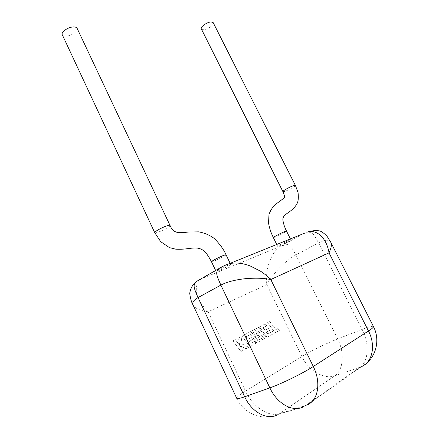 <?xml version="1.0" encoding="UTF-8"?>
<svg xmlns="http://www.w3.org/2000/svg" width="439" height="439" viewBox="0 0 439 439"><rect width="100%" height="100%" fill="white"/><g stroke="black" fill="none" stroke-linecap="round" stroke-linejoin="round"><path stroke-width="0.33" stroke-dasharray="2.19 1.65" d="M267.9 334.019L273.755 330.792L267.581 322.66L269.771 321.507L275.917 329.618L277.986 328.493L279.445 330.424L267.159 337.163L259.405 326.956L265.326 323.845L266.786 325.771L263.115 327.714L265.035 330.249L268.366 328.46L269.782 330.331L266.457 332.125L267.806 334.057L273.755 330.792M273.662 330.836L267.581 322.66M267.488 322.698L269.771 321.507M269.678 321.551L275.917 329.618M275.824 329.656L277.986 328.493M277.892 328.531L279.445 330.424M279.358 330.463L267.159 337.163M267.066 337.201L259.405 326.956M259.312 326.995L265.326 323.845M265.238 323.883L266.786 325.771M266.692 325.815L263.115 327.714M263.027 327.757L265.035 330.249M264.942 330.287L268.366 328.46M268.273 328.504L269.782 330.331M269.694 330.375L266.457 332.125M266.363 332.169L267.806 334.057M266.221 337.679L262.763 339.572L255.992 332.866L260.256 340.949L256.837 342.826L250.444 334.43L245.889 336.839L247.859 339.44L251.382 337.558L252.842 339.479L249.33 341.372L250.812 343.314L254.532 341.29L256.03 343.271L249.994 346.58L242.004 336.098L250.883 331.429L257.891 340.642L252.551 330.556L254.702 329.426L263.4 337.695L256.425 328.52L258.45 327.456L266.221 337.679L262.763 339.572M262.67 339.616L255.992 332.866M255.899 332.91L260.256 340.949M260.162 340.993L256.837 342.826M256.744 342.864L250.444 334.43M250.351 334.469L245.889 336.839M245.796 336.883L247.859 339.44M247.766 339.484L251.382 337.558M251.289 337.596L252.842 339.479M252.749 339.517L249.33 341.372M249.237 341.416L250.812 343.314M250.718 343.353L254.532 341.29M254.439 341.333L256.03 343.271M255.937 343.309L249.994 346.58M249.901 346.618L242.004 336.098M241.911 336.137L250.883 331.429M250.79 331.472L257.891 340.642M257.797 340.68L252.551 330.556M252.458 330.594L254.702 329.426M254.609 329.469L263.4 337.695M263.307 337.734L256.425 328.52M256.338 328.559L258.45 327.456M258.357 327.499L266.127 337.717M241.011 351.507L232.9 340.878L235.331 339.599L239.721 345.356L238.509 337.937L241.066 336.587L242.224 344.006L248.693 347.293L245.955 348.796L239.974 345.674L243.415 350.185L241.011 351.507L232.9 340.878M232.807 340.922L235.331 339.599M235.244 339.643L239.721 345.356M239.628 345.394L238.509 337.937M238.415 337.975L241.066 336.587M240.978 336.631L242.224 344.006M242.136 344.044L248.693 347.293M248.6 347.331L245.955 348.796M245.862 348.835L239.974 345.674M239.881 345.712L243.415 350.185M243.321 350.229L240.918 351.546M279.456 245.813C283.265 244.282 291.397 240.056 290.87 239.87L289.164 240.396C285.366 241.911 277.091 246.213 277.678 246.367L279.456 245.813M201.358 28.958L203.389 29.665C207.422 29.654 214.561 24.595 213.211 22.669M228.318 265.14L230.678 264.41C231.309 264.613 223.039 268.92 218.567 270.715L216.12 271.489C215.417 271.318 223.852 266.923 228.318 265.14M77.055 28.2C78.822 30.746 71.497 36.014 66.097 36.13C64.176 36.207 62.925 35.795 62.349 34.884M192.946 304.792L193.27 305.478C195.651 308.502 199.257 310.307 208.135 311.783C201.1 304.677 198.521 299.678 196.721 293.274C195.371 286.596 197.232 281.64 202.302 278.403L225.075 265.321M219.248 268.377L224.834 265.452L303.722 233.504L281.295 245.972C270.726 251.75 264.854 270.419 266.852 284.576L301.884 356.495L245.494 391.122L208.135 311.783L266.852 284.576C270.468 278.183 274.073 273.76 279.319 268.125C284.993 262.286 290.525 257.885 295.908 254.922L318.549 242.882C324.942 239.65 328.987 239.387 330.688 242.103M282.908 191.634L284.549 191.431C288.198 190.339 296.051 185.977 295.381 185.401M273.354 237.609L275.154 237.109C278.93 235.666 286.892 231.485 286.524 231.133M226.036 254.757C226.348 255.213 218.337 259.416 213.974 261.09L211.472 261.748M170.014 225.394C170.947 226.118 162.831 230.678 157.853 232.247C156.075 232.824 155.044 232.972 154.753 232.703L154.753 232.703M305.116 232.977C312.535 231.737 311.69 230.727 318.549 242.882L362.131 329.431L337.662 338.935L295.908 254.922C288.84 242.794 290.464 243.716 281.295 245.972L200.305 279.275M334.765 375.8L360.035 367.207L305.368 405.598L279.555 413.653L334.765 375.8C343.6 370.033 344.675 352.561 337.662 338.935C327.11 343.002 310.614 351.096 301.884 356.495C308.387 370.401 323.784 379.795 334.765 375.8M305.368 405.598L303.876 406.53L307.091 404.956L305.368 405.598M278.057 414.575L279.555 413.653C268.377 417.423 252.452 406.465 245.494 391.122C239.694 394.699 236.753 397.054 236.67 398.178C243.535 413.664 262.917 421.418 278.057 414.575L303.876 406.53M373.474 326.583C372.859 325.804 369.078 326.753 362.131 329.431C369.446 343.474 368.76 361.385 360.035 367.207L361.72 366.538L366.631 363.119M290.404 238.931L290.87 239.87M230.162 263.334L230.678 264.41M307.091 404.956L361.72 366.538M215.631 270.457L216.12 271.489M276.746 244.468L277.678 246.367"/><path stroke-width="0.66" d="M282.908 191.629C282.173 191.086 290.157 186.646 293.795 185.582L295.381 185.401L213.211 22.669L211.241 21.95C207.203 21.912 199.964 27.064 201.358 28.958L282.908 191.634C284.329 195.086 284.884 196.897 284.565 197.078L283.874 198.208L275.116 204.717C272.257 207.57 270.215 210.841 268.981 214.523L268.542 223.067C269.425 228.126 271.028 232.972 273.354 237.609L276.746 244.468M73.412 26.944C75.288 26.894 76.501 27.311 77.055 28.2L170.014 225.394C169.745 225.125 168.746 225.262 167.018 225.811C162.035 227.353 153.749 232.022 154.753 232.703L62.349 34.884C60.522 32.376 67.99 26.988 73.412 26.944M225.075 265.321L229.301 263.68C223.297 265.886 221.591 266.896 219.242 268.383L196.716 281.339C193.5 285.015 192.567 285.218 198.044 297.576C193.369 300.271 191.777 302.905 193.27 305.478L236.67 398.178C236.84 399.051 239.507 398.59 244.677 396.785L269.848 387.851L220.872 285.087L198.044 297.576L244.677 396.785C251.81 412.561 267.653 420.705 278.057 414.575M305.116 232.977L229.312 263.68C235.716 262.303 242.751 263.098 250.411 266.067L260.031 270.929C262.879 272.564 266.473 275.429 270.803 279.522C261.935 277.909 254.664 277.931 245.116 278.716C234.98 279.824 226.897 281.948 220.872 285.087C215.115 272.301 216.059 272.114 219.242 268.383M330.825 242.372L327.686 237.263C327.384 236.319 321.606 230.568 318.676 230.81C316.524 230.234 312.881 230.601 307.734 231.913C317.979 229.317 326.879 239.315 329.03 252.853L270.803 279.522L313.292 366.499L368.469 330.979L329.03 252.853C331.335 247.81 331.939 244.32 330.836 242.388L330.688 242.103M286.524 231.133L284.785 231.583C280.96 233.032 272.734 237.378 273.354 237.609M215.631 270.457L211.488 261.781C210.742 261.518 219.138 257.084 223.627 255.377L226.036 254.757M200.305 279.275L196.721 281.333C194.867 282.436 190.619 286.568 189.725 293.422C190.466 298.712 191.541 302.504 192.946 304.792M303.876 406.53C293.521 412.764 277.36 404.204 269.848 387.851C281.443 383.823 302.998 373.227 313.292 366.499C321.375 382.479 318.215 400.511 307.091 404.956M366.631 363.119C376.887 354.531 379.817 338.699 373.474 326.583C373.671 327.22 372.003 328.685 368.469 330.979C375.965 345.284 372.585 361.945 361.72 366.538M295.381 185.401L298.07 192.595C298.575 197.473 298.328 200.969 297.313 203.092C294.613 208.662 289.263 211.828 286.722 213.689C283.786 215.626 282.529 217.848 282.946 220.345C283.435 223.753 284.626 227.342 286.519 231.117L290.404 238.931M230.162 263.334L226.019 254.724C223.698 249.385 219.774 243.969 214.243 238.481C209.776 235.106 204.53 232.895 198.51 231.847L188.254 232.039C178.558 233.219 173.443 233.63 170.014 225.394M373.474 326.583L330.836 242.388M211.472 261.748C205.54 250.389 201.622 247.514 193.242 248.051C187.777 248.425 184.594 249.571 175.715 249.165L169.481 247.64L160.762 241.735L154.753 232.703"/></g></svg>
